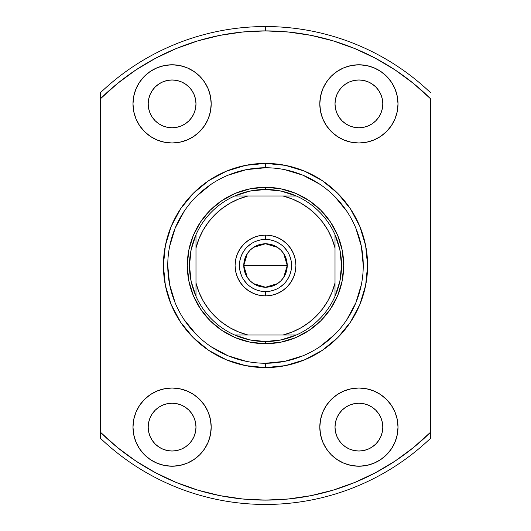 <?xml version="1.0" encoding="UTF-8"?>
<svg xmlns="http://www.w3.org/2000/svg" width="531" height="531" viewBox="0 0 531 531"><rect width="100%" height="100%" fill="white"/><g stroke="black" fill="none" stroke-linecap="round" stroke-linejoin="round"><path stroke-width="0.8" d="M265.5 239.435L265.5 235.087A30.413 30.413 0 0 1 295.913 265.5A30.413 30.413 0 0 1 265.5 295.913L271.434 295.329L277.136 293.597L282.399 290.789L287.005 287.005L290.789 282.399L293.597 277.136L295.329 271.434L295.913 265.5L295.329 259.566L293.597 253.864L290.789 248.601L287.005 243.994L282.399 240.211L277.136 237.403L271.434 235.671L265.5 235.087L259.566 235.671L253.864 237.403L248.601 240.211L243.994 243.994L240.211 248.601L237.403 253.864L235.671 259.566L235.087 265.5L235.671 271.434L237.403 277.136L240.211 282.399L243.994 287.005L248.601 290.789L253.864 293.597L259.566 295.329L265.5 295.913L265.5 291.565A26.065 26.065 0 0 0 291.565 265.5A26.065 26.065 0 0 0 265.5 239.435A26.065 26.065 0 0 0 239.435 265.5A26.065 26.065 0 0 0 265.5 291.565L265.5 295.913A30.413 30.413 0 0 1 235.087 265.5A30.413 30.413 0 0 1 265.5 235.087L265.5 239.435A26.065 26.065 0 0 1 291.565 265.5A26.065 26.065 0 0 1 265.5 291.565A26.065 26.065 0 0 1 239.435 265.5A26.065 26.065 0 0 1 265.5 239.435L260.416 239.932L255.524 241.419M283.693 253.626L287.225 265.5L286.806 269.735L285.572 273.81L283.561 277.567L280.859 280.859L277.567 283.561L273.81 285.572L269.735 286.806L265.5 287.225L261.265 286.806L257.19 285.572L253.433 283.561L250.141 280.859L247.439 277.567L245.428 273.81L244.194 269.735L243.775 265.5A21.725 21.725 0 0 1 265.5 243.775A21.725 21.725 0 0 1 287.225 265.5L243.775 265.5L247.32 253.612M247.572 253.227L249.922 250.36M250.34 249.942L253.314 247.519M253.533 247.373L265.5 243.775L277.467 247.373M277.68 247.512L280.66 249.942M281.072 250.353L283.415 253.214M335.015 234.702A76.033 76.033 0 0 1 265.5 341.533L265.5 343.703A78.203 78.203 0 0 0 343.703 265.5A78.203 78.203 0 0 0 265.5 187.297L265.5 189.467A76.033 76.033 0 0 1 335.015 234.702A76.033 76.033 0 0 0 296.298 195.985L283.016 195.985L292.189 198.966L300.878 203.154L308.923 208.464L316.191 214.809L322.536 222.077L327.846 230.122L332.034 238.811L335.015 247.984L335.015 283.016L332.034 292.189L327.846 300.878L322.536 308.923L316.191 316.191L308.923 322.536L300.878 327.846L292.189 332.034L283.016 335.015L247.984 335.015L238.811 332.034L230.122 327.846L222.077 322.536L214.809 316.191L208.464 308.923L203.154 300.878L198.966 292.189L195.985 283.016L195.985 247.984L198.966 238.811L203.154 230.122L208.464 222.077L214.809 214.809L222.077 208.464L230.122 203.154L238.811 198.966L247.984 195.985L283.016 195.985L234.702 195.985A76.033 76.033 0 0 1 265.5 189.467L265.5 187.297A78.203 78.203 0 0 1 343.703 265.5A78.203 78.203 0 0 1 265.5 343.703A78.203 78.203 0 0 1 187.297 265.5A78.203 78.203 0 0 1 265.5 187.297A78.203 78.203 0 0 0 187.297 265.5A78.203 78.203 0 0 0 265.5 343.703L265.5 341.533A76.033 76.033 0 0 1 234.702 195.985A76.033 76.033 0 0 0 195.985 234.702L195.985 296.298A76.033 76.033 0 0 0 234.702 335.015L296.298 335.015A76.033 76.033 0 0 0 335.015 296.298L335.015 234.702L339.88 249.762L341.533 265.5L339.88 281.238L335.015 296.298L335.015 283.016A71.685 71.685 0 0 1 283.016 335.015L296.298 335.015L281.238 339.88L265.5 341.533L249.762 339.88L234.702 335.015L247.984 335.015A71.685 71.685 0 0 1 195.985 283.016L195.985 296.298L191.12 281.238L189.467 265.5L191.12 249.762L195.985 234.702L195.985 247.984A71.685 71.685 0 0 1 247.984 195.985L234.702 195.985L249.762 191.12L265.5 189.467L281.238 191.12L296.298 195.985L283.016 195.985A71.685 71.685 0 0 1 335.015 247.984L335.015 234.702M265.5 291.565L270.584 291.068L275.476 289.581M279.976 287.178L283.932 283.932M287.171 279.99L289.581 275.476L291.068 270.584M291.565 265.507L291.068 260.416L289.581 255.524M287.178 251.024L283.932 247.068M279.99 243.829L275.476 241.419L270.584 239.932M251.024 243.822L247.068 247.068M243.829 251.01L241.419 255.524L239.932 260.416M239.435 265.493L239.932 270.584L241.419 275.476M243.822 279.976L247.068 283.932M251.01 287.171L255.524 289.581L260.416 291.068M247.307 277.374L243.775 265.5L244.194 261.265L245.428 257.19L247.439 253.433L250.141 250.141L253.433 247.439L257.19 245.428L261.265 244.194L265.5 243.775L269.735 244.194L273.81 245.428L277.567 247.439L280.859 250.141L283.561 253.433L285.572 257.19L286.806 261.265L287.225 265.5L283.68 277.388M265.5 265.5L287.225 265.5A21.725 21.725 0 0 1 265.5 287.225A21.725 21.725 0 0 1 243.775 265.5L265.5 265.5M283.428 277.773L281.078 280.64M280.66 281.058L277.686 283.481M277.467 283.627L265.5 287.225L253.533 283.627M253.32 283.488L250.34 281.058M249.928 280.647L247.585 277.786M265.533 167.75L265.5 167.75A97.75 97.75 0 0 0 167.75 265.5A97.75 97.75 0 0 0 265.5 363.25L265.5 367.598A102.098 102.098 0 0 1 163.402 265.5A102.098 102.098 0 0 1 265.5 163.402L265.5 167.75A97.75 97.75 0 0 1 363.25 265.5A97.75 97.75 0 0 1 265.5 363.25A97.75 97.75 0 0 1 167.75 265.5A97.75 97.75 0 0 1 265.5 167.75L246.43 169.628L228.091 175.19M172.09 451.011A23.895 23.895 0 0 1 148.195 427.116A23.895 23.895 0 0 1 172.09 403.221L176.757 403.679L181.237 405.04L185.365 407.25L188.99 410.224L191.963 413.841L194.167 417.97L195.527 422.457L195.985 427.116L195.527 431.776L194.167 436.263L191.963 440.391L188.99 444.016L185.365 446.983L181.237 449.193L176.757 450.553L172.09 451.011L167.431 450.553L162.951 449.193L158.815 446.983L155.198 444.016L152.224 440.391L150.014 436.263L148.653 431.776L148.195 427.116L148.653 422.457L150.014 417.97L152.224 413.841L155.198 410.224L158.815 407.25L162.951 405.04L167.431 403.679L172.09 403.221A23.895 23.895 0 0 1 195.985 427.116A23.895 23.895 0 0 1 172.09 451.011M172.09 127.779A23.895 23.895 0 0 1 148.195 103.884A23.895 23.895 0 0 1 172.09 79.989L176.757 80.447L181.237 81.807L185.365 84.017L188.99 86.984L191.963 90.609L194.167 94.737L195.527 99.224L195.985 103.884L195.527 108.543L194.167 113.03L191.963 117.159L188.99 120.776L185.365 123.75L181.237 125.96L176.757 127.321L172.09 127.779L167.431 127.321L162.951 125.96L158.815 123.75L155.198 120.776L152.224 117.159L150.014 113.03L148.653 108.543L148.195 103.884L148.653 99.224L150.014 94.737L152.224 90.609L155.198 86.984L158.815 84.017L162.951 81.807L167.431 80.447L172.09 79.989A23.895 23.895 0 0 1 195.985 103.884A23.895 23.895 0 0 1 172.09 127.779M358.91 127.779A23.895 23.895 0 0 1 335.015 103.884A23.895 23.895 0 0 1 358.91 79.989L363.569 80.447L368.049 81.807L372.185 84.017L375.802 86.984L378.776 90.609L380.986 94.737L382.347 99.224L382.805 103.884L382.347 108.543L380.986 113.03L378.776 117.159L375.802 120.776L372.185 123.75L368.049 125.96L363.569 127.321L358.91 127.779L354.243 127.321L349.763 125.96L345.635 123.75L342.01 120.776L339.037 117.159L336.833 113.03L335.473 108.543L335.015 103.884L335.473 99.224L336.833 94.737L339.037 90.609L342.01 86.984L345.635 84.017L349.763 81.807L354.243 80.447L358.91 79.989A23.895 23.895 0 0 1 382.805 103.884A23.895 23.895 0 0 1 358.91 127.779M358.91 451.011A23.895 23.895 0 0 1 335.015 427.116A23.895 23.895 0 0 1 358.91 403.221L363.569 403.679L368.049 405.04L372.185 407.25L375.802 410.224L378.776 413.841L380.986 417.97L382.347 422.457L382.805 427.116L382.347 431.776L380.986 436.263L378.776 440.391L375.802 444.016L372.185 446.983L368.049 449.193L363.569 450.553L358.91 451.011L354.243 450.553L349.763 449.193L345.635 446.983L342.01 444.016L339.037 440.391L336.833 436.263L335.473 431.776L335.015 427.116L335.473 422.457L336.833 417.97L339.037 413.841L342.01 410.224L345.635 407.25L349.763 405.04L354.243 403.679L358.91 403.221A23.895 23.895 0 0 1 382.805 427.116A23.895 23.895 0 0 1 358.91 451.011M358.91 466.218A39.102 39.102 0 0 1 319.808 427.116A39.102 39.102 0 0 1 358.91 388.015L351.276 388.765L343.942 390.995L337.185 394.606L331.258 399.471L326.399 405.392L322.782 412.156L320.558 419.49L319.808 427.116L320.558 434.743L322.782 442.077L326.399 448.841L331.258 454.768L337.185 459.627L343.942 463.244L351.276 465.468L358.91 466.218L366.536 465.468L373.87 463.244L380.634 459.627L386.555 454.768L391.42 448.841L395.031 442.077L397.254 434.743L398.011 427.116L397.254 419.49L395.031 412.156L391.42 405.392L386.555 399.471L380.634 394.606L373.87 390.995L366.536 388.765L358.91 388.015A39.102 39.102 0 0 1 398.011 427.116A39.102 39.102 0 0 1 358.91 466.218M358.91 142.985A39.102 39.102 0 0 1 319.808 103.884A39.102 39.102 0 0 1 358.91 64.782L351.276 65.532L343.942 67.756L337.185 71.373L331.258 76.232L326.399 82.159L322.782 88.923L320.558 96.257L319.808 103.884L320.558 111.51L322.782 118.844L326.399 125.608L331.258 131.529L337.185 136.394L343.942 140.005L351.276 142.235L358.91 142.985L366.536 142.235L373.87 140.005L380.634 136.394L386.555 131.529L391.42 125.608L395.031 118.844L397.254 111.51L398.011 103.884L397.254 96.257L395.031 88.923L391.42 82.159L386.555 76.232L380.634 71.373L373.87 67.756L366.536 65.532L358.91 64.782A39.102 39.102 0 0 1 398.011 103.884A39.102 39.102 0 0 1 358.91 142.985M172.09 142.985A39.102 39.102 0 0 1 132.989 103.884A39.102 39.102 0 0 1 172.09 64.782L164.464 65.532L157.13 67.756L150.366 71.373L144.445 76.232L139.58 82.159L135.969 88.923L133.746 96.257L132.989 103.884L133.746 111.51L135.969 118.844L139.58 125.608L144.445 131.529L150.366 136.394L157.13 140.005L164.464 142.235L172.09 142.985L179.724 142.235L187.058 140.005L193.815 136.394L199.742 131.529L204.601 125.608L208.218 118.844L210.442 111.51L211.192 103.884L210.442 96.257L208.218 88.923L204.601 82.159L199.742 76.232L193.815 71.373L187.058 67.756L179.724 65.532L172.09 64.782A39.102 39.102 0 0 1 211.192 103.884A39.102 39.102 0 0 1 172.09 142.985M172.09 466.218A39.102 39.102 0 0 1 132.989 427.116A39.102 39.102 0 0 1 172.09 388.015L164.464 388.765L157.13 390.995L150.366 394.606L144.445 399.471L139.58 405.392L135.969 412.156L133.746 419.49L132.989 427.116L133.746 434.743L135.969 442.077L139.58 448.841L144.445 454.768L150.366 459.627L157.13 463.244L164.464 465.468L172.09 466.218L179.724 465.468L187.058 463.244L193.815 459.627L199.742 454.768L204.601 448.841L208.218 442.077L210.442 434.743L211.192 427.116L210.442 419.49L208.218 412.156L204.601 405.392L199.742 399.471L193.815 394.606L187.058 390.995L179.724 388.765L172.09 388.015A39.102 39.102 0 0 1 211.192 427.116A39.102 39.102 0 0 1 172.09 466.218L174.307 466.158M100.405 92.752L100.405 98.812A234.602 234.602 0 0 1 265.5 30.898L265.5 26.55A238.95 238.95 0 0 0 100.405 92.752A238.95 238.95 0 0 1 430.595 92.752A238.95 238.95 0 0 0 265.5 26.55L265.5 30.898A234.602 234.602 0 0 1 430.595 98.812L430.595 432.188A234.602 234.602 0 0 1 100.405 432.188L100.405 438.248A238.95 238.95 0 0 0 265.5 504.45A238.95 238.95 0 0 1 100.405 438.248L100.405 98.812L117.431 83.526L135.863 69.966L155.53 58.264L176.239 48.54L197.804 40.874L220.007 35.345L242.647 32.013L265.5 30.898L288.353 32.013L310.993 35.345L333.196 40.874L354.761 48.54L375.47 58.264L395.137 69.966L413.569 83.526L430.595 98.812L430.595 432.188L413.569 447.474L395.137 461.034L375.47 472.736L354.761 482.46L333.196 490.126L310.993 495.655L288.353 498.987L265.5 500.102L242.647 498.987L220.007 495.655L197.804 490.126L176.239 482.46L155.53 472.736L135.863 461.034L117.431 447.474L100.405 432.188L100.405 92.752M430.595 438.248A238.95 238.95 0 0 1 265.5 504.45A238.95 238.95 0 0 0 430.595 438.248L430.595 432.188L430.595 438.248M265.467 363.25L265.5 363.25A97.75 97.75 0 0 0 363.25 265.5A97.75 97.75 0 0 0 265.5 167.75L265.5 163.402A102.098 102.098 0 0 1 367.598 265.5A102.098 102.098 0 0 1 265.5 367.598L285.419 365.633L304.568 359.826L322.224 350.394L337.696 337.696L350.394 322.224L359.826 304.568L365.633 285.419L367.598 265.5L365.633 245.581L359.826 226.432L350.394 208.776L337.696 193.304L322.224 180.606L304.568 171.174L285.419 165.367L265.5 163.402L245.581 165.367L226.432 171.174L208.776 180.606L193.304 193.304L180.606 208.776L171.174 226.432L165.367 245.581L163.402 265.5L165.367 285.419L171.174 304.568L180.606 322.224L193.304 337.696L208.776 350.394L226.432 359.826L245.581 365.633L265.5 367.598L265.5 363.25L284.57 361.372L302.909 355.81M199.742 399.471L198.534 398.31M150.366 394.606L144.445 399.471M157.13 463.244L159.419 464.107M195.527 431.776L194.167 436.263M191.963 440.391L188.99 444.016M155.198 410.224L158.815 407.25M187.058 67.756L185.239 67.059M188.99 86.984L191.963 90.609M194.167 94.737L195.527 99.224M158.815 123.75L155.198 120.776M380.634 136.394L386.555 131.529M373.87 67.756L371.581 66.893M358.91 64.782L356.693 64.842M331.258 131.529L332.466 132.69M375.802 120.776L372.185 123.75M335.473 99.224L336.833 94.737M339.037 90.609L342.01 86.984M343.942 463.244L345.761 463.941M372.185 407.25L375.802 410.224M342.01 444.016L339.037 440.391M336.833 436.263L335.473 431.776M319.781 346.796L334.623 334.623M346.763 319.835L355.81 302.909L361.372 284.57M363.25 265.533L361.372 246.43L355.81 228.091M346.796 211.219L334.623 196.377M319.835 184.237L302.909 175.19L284.57 169.628M211.219 184.204L196.377 196.377M184.237 211.165L175.19 228.091L169.628 246.43M167.75 265.467L169.628 284.57L175.19 302.909M184.204 319.781L196.377 334.623M211.165 346.763L228.091 355.81L246.43 361.372M265.5 187.297L280.76 188.804L295.428 193.251L308.949 200.479L320.797 210.203L330.521 222.051L337.749 235.572L342.196 250.24L343.703 265.5L342.196 280.76L337.749 295.428L330.521 308.949L320.797 320.797L308.949 330.521L295.428 337.749L280.76 342.196L265.5 343.703L250.24 342.196L235.572 337.749L222.051 330.521L210.203 320.797L200.479 308.949L193.251 295.428L188.804 280.76L187.297 265.5L188.804 250.24L193.251 235.572L200.479 222.051L210.203 210.203L222.051 200.479L235.572 193.251L250.24 188.804L265.5 187.297"/></g></svg>
